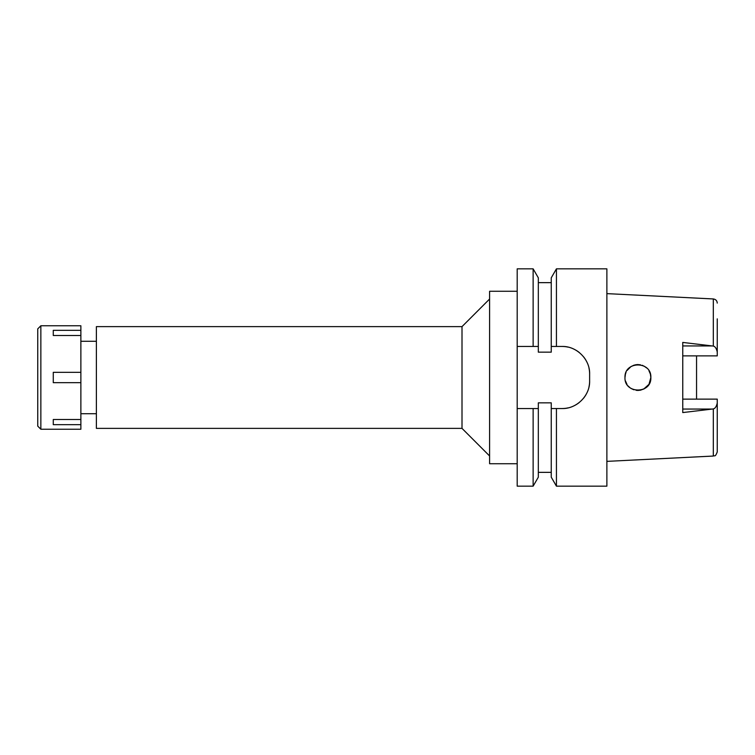 <?xml version="1.0" encoding="UTF-8"?>
<svg xmlns="http://www.w3.org/2000/svg" width="755" height="755" viewBox="0 0 755 755"><rect width="100%" height="100%" fill="white"/><g stroke="black" fill="none" stroke-linecap="round" stroke-linejoin="round"><path stroke-width="1.13" d="M606.878 461.371L713.315 456.048L713.315 408.927L682.756 412.57L682.756 342.43L713.315 346.073L713.315 298.952L606.878 293.629M682.756 399.131L717.25 399.131L717.25 451.915C715.004 457.879 714.541 455.02 713.315 456.048M696.554 399.131L696.554 355.869L696.554 399.131M682.756 355.869L717.25 355.869L717.25 318.865M717.25 352.019C716.467 348.48 715.155 346.498 713.315 346.073M624.98 377.5C624.14 394.091 651.65 394.27 650.848 377.5C651.603 360.796 624.253 360.805 624.98 377.5L625.442 374.093M713.315 408.927C715.155 408.502 716.467 406.52 717.25 402.981M650.385 374.055L648.989 370.809L650.385 374.065L650.848 377.5L649.055 384.078L650.395 380.916M648.79 384.503L643.751 389.042M644.072 388.882L640.466 390.184M637.824 390.429L636.116 390.307M629.83 387.598L628.132 385.965M626.886 384.248L626.027 382.596M627.037 370.497L631.01 366.562L634.011 365.175L631.01 366.562M633.86 365.222L636.116 364.693M636.776 364.618L637.956 364.561M642.146 365.278L643.015 365.609M606.878 486.154L606.878 268.846L556.435 268.846L556.435 346.46L551.254 346.46L551.254 352.151L538.324 352.151L538.324 346.46L517.194 346.46L517.194 486.154L533.134 486.154L533.134 408.54L538.324 408.54L538.324 402.849L551.254 402.849L551.254 477.179L551.254 408.54L556.435 408.54L551.254 408.54L556.435 408.54L556.435 486.154L606.878 486.154M556.435 268.846L551.254 277.821L551.254 346.46L562.031 346.46A27.595 27.595 0 0 1 568.128 347.14M517.194 268.846L517.194 346.46L533.134 346.46L533.134 268.846L517.194 268.846M517.194 408.54L533.134 408.54M536.286 408.54L534.502 408.54M537.164 346.46L538.324 346.46L538.324 277.821L533.134 268.846M574.008 349.188A27.595 27.595 0 0 1 579.274 352.5M583.634 356.879A27.595 27.595 0 0 1 586.928 362.155M588.957 367.996A27.595 27.595 0 0 1 589.627 374.055C590.127 359.522 576.707 345.969 562.031 346.46L556.435 346.46M589.627 374.055L589.627 380.945A27.595 27.595 0 0 1 588.938 387.098M586.861 392.996A27.595 27.595 0 0 1 583.521 398.262M579.132 402.604A27.595 27.595 0 0 1 573.885 405.869M568.053 407.879A27.595 27.595 0 0 1 562.031 408.54C576.442 409.031 590.07 395.809 589.627 380.945M556.435 408.54L562.031 408.54M533.134 486.154L538.324 477.179L538.324 408.54M517.194 291.27L489.599 291.27L489.599 463.73L517.194 463.73M489.599 299.027L462.003 326.622L96.385 326.622L96.385 428.378L462.003 428.378L462.003 326.622M489.599 455.973L462.003 428.378M96.385 341.279L80.87 341.279M96.385 413.721L80.87 413.721M551.254 346.46L562.031 346.46M626.027 372.413L625.385 374.301L626.027 372.413M625.442 380.907L627.037 384.503L625.442 380.907M646.648 367.959L644.043 366.109L646.648 367.959M640.457 364.816L637.815 364.571L640.457 364.816M631.01 388.438L633.86 389.778L631.01 388.438M637.956 390.439L640.504 390.175L637.956 390.439M643.76 389.042L646.648 387.041M40.855 429.236L80.87 429.236L80.87 325.764L40.855 325.764L40.855 429.236L37.75 426.131L37.75 328.869L40.855 325.764M80.87 419.497L53.275 419.497L53.275 424.669L80.87 424.669M80.87 372.328L53.275 372.328L53.275 382.672L80.87 382.672M53.275 335.503L53.275 330.331L53.275 335.503L80.87 335.503M80.87 330.331L53.275 330.331M53.275 424.669L53.275 419.497M682.756 345.941L712.239 345.941M712.229 409.059L682.756 409.059M717.25 303.085C717.071 300.707 715.759 299.329 713.315 298.952M551.254 282.644L538.324 282.644M551.254 477.179L556.435 486.154M551.254 472.356L538.324 472.356"/></g></svg>

